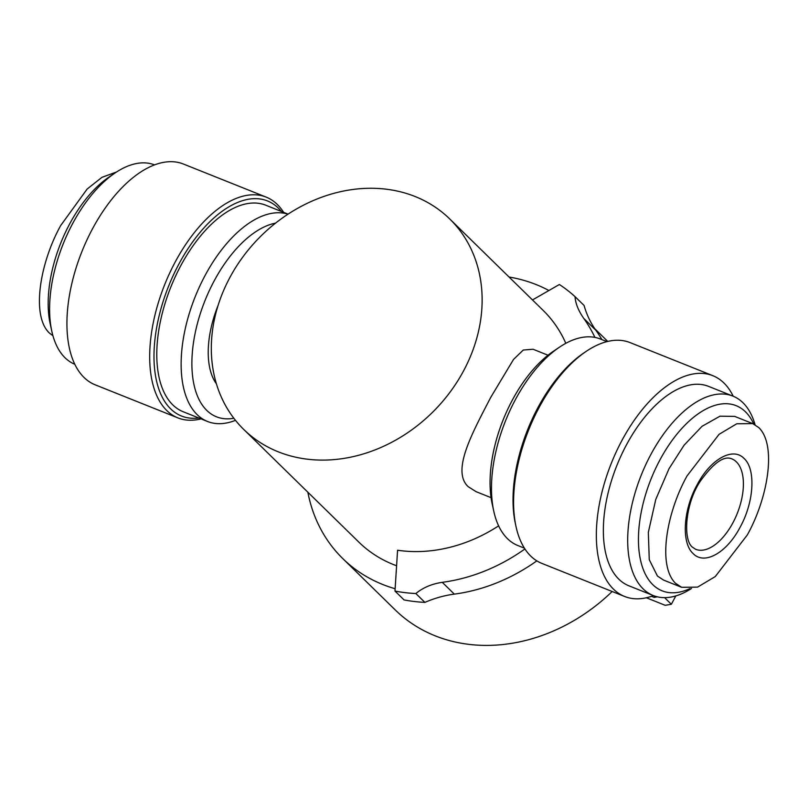 <?xml version="1.0" encoding="UTF-8"?>
<svg xmlns="http://www.w3.org/2000/svg" width="808" height="808" viewBox="0 0 808 808"><rect width="100%" height="100%" fill="white"/><g stroke="black" fill="none" stroke-linecap="round" stroke-linejoin="round"><path stroke-width="1.21" d="M116.514 172.003L101.98 177.316L87.143 189.042L60.691 225.543C40.279 262.226 30.977 314.969 49.136 332.835L52.934 335.754M675.458 583.235L681.629 587.305L697.597 587.113L715.282 576.558L747.309 534.957C767.762 498.324 776.993 445.39 758.874 427.664L752.702 423.594L736.734 423.786L719.07 434.32L687.022 475.942C666.6 512.625 657.308 565.368 675.458 583.235M681.629 587.305L663.6 580.104L657.429 576.033L649.268 559.712L648.329 532.381L655.763 499.445L668.994 468.741L684.023 445.279L702.031 426.301L719.999 416.181L734.674 416.393L752.702 423.594M693.133 553.561C681.245 542.946 683.154 510.01 697.062 484.931C710.394 459.227 732.917 446.582 744.107 458.5C755.955 469.115 754.106 501.99 740.168 527.129C726.776 552.904 704.293 565.459 693.133 553.561M229.886 277.477A147.258 122.988 134.4 0 1 449.733 218.948A147.258 122.988 134.4 0 1 463.56 370.892A147.258 122.988 134.4 0 1 243.713 429.422A147.258 122.988 134.4 0 1 229.886 277.477M491.062 497.657L476.094 491.678L468.095 486.608C451.51 470.842 471.811 433.846 490.698 397.455L513.504 359.469L523.271 350.036L533.038 349.238L548.016 355.227M565.822 343.319A147.258 122.988 -45.6 0 0 543.188 310.424L449.733 218.948M548.895 290.506A170.276 142.208 -45.6 0 0 509.06 277.013M454.328 594.122A107.383 89.678 -45.6 0 0 424.887 602.384A179.477 149.894 134.4 0 1 404.04 599.92L394.991 591.072A179.477 149.894 -45.6 0 0 415.837 593.537C423.028 587.618 431.836 583.881 442.269 582.326L454.328 594.122A171.801 143.491 -45.6 0 0 536.835 560.873M442.269 582.326A171.801 143.491 -45.6 0 0 524.917 548.965M275.558 223.129A103.545 53.793 111.8 0 0 202.939 305.959A103.545 53.793 111.8 0 0 206.787 410.403A103.545 53.793 111.8 0 0 233.845 418.251M287.971 214.181A111.211 57.782 111.8 0 0 198.96 287.89A111.211 57.782 111.8 0 0 197.142 414.615A111.211 57.782 111.8 0 0 207.545 421.483A111.211 57.782 111.8 0 0 235.482 420.342M524.402 548.157L517.898 545.552A111.211 57.782 -68.2 0 1 507.485 538.694A111.211 57.782 -68.2 0 1 493.779 511.232A111.211 57.782 -68.2 0 1 559.338 347.258A111.211 57.782 -68.2 0 1 600.465 339.027L606.97 341.622M288.062 214.13L265.771 205.212A111.211 57.782 111.8 0 0 175.528 276.185A111.211 57.782 111.8 0 0 172.801 404.889A111.211 57.782 111.8 0 0 183.204 411.747L207.545 421.483M281.366 211.454A115.817 60.166 111.8 0 0 278.316 208.09A115.817 60.166 111.8 0 0 178.962 263.923A115.817 60.166 111.8 0 0 170.66 408.868A115.817 60.166 111.8 0 0 198.798 417.978M283.608 212.342A118.887 61.761 111.8 0 0 277.306 204.454A118.887 61.761 111.8 0 0 266.185 197.122A118.887 61.761 111.8 0 0 169.72 272.983A118.887 61.761 111.8 0 0 166.802 410.555A118.887 61.761 111.8 0 0 177.922 417.898A118.887 61.761 111.8 0 0 201.03 418.877M653.47 595.627A118.887 61.761 -68.2 0 1 624.584 596.466L541.825 563.378A118.887 61.761 -68.2 0 1 530.694 556.045A118.887 61.761 -68.2 0 1 516.049 526.695A118.887 61.761 -68.2 0 1 586.123 351.409A118.887 61.761 -68.2 0 1 630.089 342.602L712.848 375.69A118.887 61.761 -68.2 0 1 723.968 383.032A118.887 61.761 -68.2 0 1 733.189 396.213M266.185 197.122L183.426 164.034A118.887 61.761 111.8 0 0 86.961 239.895A118.887 61.761 111.8 0 0 84.032 377.467A118.887 61.761 111.8 0 0 95.162 384.81L177.922 417.898M624.584 596.466A118.887 61.761 -68.2 0 1 613.464 589.133A118.887 61.761 -68.2 0 1 616.383 451.551A118.887 61.761 -68.2 0 1 712.848 375.69M154.54 164.872A107.383 55.782 111.8 0 0 115.1 172.942A107.383 55.782 111.8 0 0 51.813 331.26A107.383 55.782 111.8 0 0 65.044 357.772A107.383 55.782 111.8 0 0 74.821 364.287M691.486 588.497A107.383 55.782 -68.2 0 1 653.197 595.516L628.856 585.79A107.383 55.782 -68.2 0 1 618.807 579.154A107.383 55.782 -68.2 0 1 621.443 454.894A107.383 55.782 -68.2 0 1 708.576 386.375L732.917 396.112A107.383 55.782 -68.2 0 1 742.966 402.738A107.383 55.782 -68.2 0 1 755.076 424.756M653.197 595.516A107.383 55.782 -68.2 0 1 643.148 588.891A107.383 55.782 -68.2 0 1 650.854 454.5A107.383 55.782 -68.2 0 1 732.917 396.112M689.921 588.618A99.707 51.803 -68.2 0 1 640.724 561.005A99.707 51.803 -68.2 0 1 659.954 459.883A99.707 51.803 -68.2 0 1 753.773 424.069M243.713 429.422L358.873 542.148A147.258 122.988 -45.6 0 0 396.587 565.762M394.991 591.072L397.576 550.238A147.258 122.988 -45.6 0 0 498.627 525.856M218.089 305.424A76.699 39.845 111.8 0 0 216.403 383.81M307.858 492.213A170.276 142.208 -45.6 0 0 342.784 558.591A170.276 142.208 -45.6 0 0 395.142 588.739M594.91 337.401A171.801 143.491 -45.6 0 0 583.77 318.413C578.387 310.696 575.478 303.434 575.033 296.637A179.477 149.894 -45.6 0 0 559.368 284.507L532.492 299.95M493.779 511.232L492.203 504.051A103.545 53.793 -68.2 0 1 553.238 351.379L559.338 347.258M424.887 602.384L415.837 593.537M342.784 558.591L395.233 609.929A170.276 142.208 -45.6 0 0 612.161 591.506M575.033 296.637L584.083 305.485A107.383 89.678 -45.6 0 0 595.829 330.219L583.77 318.413M601.899 339.592A171.801 143.491 -45.6 0 0 595.829 330.219M656.278 596.557L656.682 596.95L654.137 597.385L651.5 596.324M646.37 597.769L665.206 605.303L671.347 604.263L664.59 597.647M671.347 604.263L675.821 595.92M654.823 596.112L654.137 597.385M516.049 526.695L515.413 523.816A115.817 60.166 -68.2 0 1 583.689 353.066L586.123 351.409M115.1 172.942L109.009 177.063A99.707 51.803 111.8 0 0 50.237 324.069L51.813 331.26M731.826 458.863A48.702 25.3 -68.2 0 1 736.381 461.863A48.702 25.3 -68.2 0 1 735.189 518.231A48.702 25.3 -68.2 0 1 695.668 549.309L692.547 547.238C683.103 540.643 684.578 504.879 700.223 481.316C713.474 462.903 724.008 455.419 731.826 458.863M594.809 328.755L607.768 341.43"/></g></svg>
